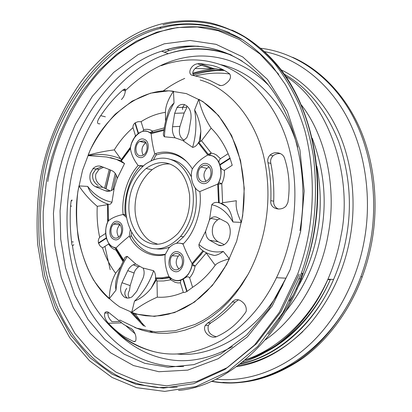 <?xml version="1.0" encoding="UTF-8"?>
<svg xmlns="http://www.w3.org/2000/svg" width="412" height="412" viewBox="0 0 412 412"><rect width="100%" height="100%" fill="white"/><g stroke="black" fill="none" stroke-linecap="round" stroke-linejoin="round"><path stroke-width="0.62" d="M200.361 141.347L200.824 131.376L199.187 142.155L201.535 140.744L211.253 153.058L213.977 153.748L216.516 155.025L220.425 158.713C218.679 160.453 218.494 162.405 219.869 164.568C218.185 160.119 215.486 157.157 211.778 155.674L209.358 155.051L208.245 154.273L198.651 142.109L198.327 142.907L207.803 155.01C200.999 158.805 195.855 163.446 192.363 168.925C189.365 177.273 193.238 189.211 199.841 191.58L199.841 191.58C202.39 209.78 194.902 232.909 183.021 244.105L183.211 244.527C185.364 250.326 188.315 256.655 192.059 263.52C192.028 274.742 179.287 284.543 172.231 279.13L168.946 276.586L162.21 277.75L155.545 277.827L155.355 278.646L159.187 278.749L164.028 278.378L168.884 277.446L170.115 277.755L172.216 279.187C175.718 280.999 179.292 280.989 182.933 279.14L180.713 280.356L180.435 282.874L183.325 292.329C174.616 296.11 165.943 297.721 157.312 297.16L156.993 281.01L155.993 278.873L151.086 288.349L156.426 279.794M207.803 155.01L211.753 155.741C220.245 157.369 224.154 175.512 217.711 184.102L199.841 191.57C193.243 189.196 189.381 177.273 192.363 168.925L192.363 168.925C187.821 161.679 182.171 156.715 175.404 154.026C168.626 151.472 161.756 151.415 154.783 153.851L150.983 160.85M130.249 229.546L129.311 236.127C123.739 240.623 119.31 244.568 116.024 247.967L112.79 246.932C105.956 244.568 103.304 228.181 108.454 220.796C111.75 217.994 116.472 215.924 122.616 214.595L123.111 214.528C121.221 197.719 127.56 176.872 138.185 165.464L137.835 165.052C133.684 159.629 131.227 154.155 130.46 148.629L121.282 161.025L124.532 163.543L116.452 159.377L106.553 156.977L88.565 155.659L88.101 155.262C95.841 152.94 104.576 151.147 114.294 149.886C119.604 141.223 125.84 133.818 133.009 127.674C132.829 125.825 133.478 124.275 134.945 123.018L138.19 133.581C134.302 136.686 131.794 141.095 130.666 146.811L130.017 148.196L120.773 160.757L121.282 161.025M130.46 148.629C130.542 138.679 141.594 127.962 148.166 131.763L151.209 133.622C151.626 139.771 152.816 146.512 154.773 153.856L151.003 160.84M123.111 214.528L126.577 217.515M201.277 77.368L193.146 75.489C186.693 74.866 190.483 64.648 197.59 63.762L199.959 63.51L212.551 65.544C218.86 67.28 224.566 70.066 229.675 73.897C231.74 77.492 229.839 81.133 223.984 84.826C221.79 85.845 219.9 85.809 218.319 84.718L209.919 80.474L201.277 77.368M131.732 328.925C135.023 332.376 136.403 336.053 135.883 339.957C135.713 341.466 134.868 341.955 133.344 341.43L124.934 337.098C119.197 333.519 113.691 328.9 108.407 323.235C105.199 319.671 103.979 316.292 104.741 313.089C105.554 311.632 106.79 311.359 108.459 312.27L123.729 324.486L131.732 328.925M239.696 300.219C244.604 302.861 246.773 306.533 246.196 311.225L245.65 312.311C237.925 323.379 228.191 331.511 216.439 336.712C210.465 339.22 201.947 331.506 205.279 325.408L207.653 323.049C216.429 317.59 224.633 310.576 232.28 302.006C234.191 299.648 236.663 299.05 239.696 300.219M100.023 123.801C96.48 124.208 96.712 121.489 100.719 115.643C107.542 105.59 114.876 97.088 122.719 90.135L124.846 88.982C126.046 88.884 125.181 96.362 121.349 99.513M279.264 153.192C281.715 153.949 283.425 155.468 284.398 157.75C289.106 172.02 290.269 186.924 287.89 202.467L286.247 205.768C281.36 211.727 269.551 209.085 270.823 200.675C271.302 187.62 270.36 174.966 268.001 162.714C267.285 159.856 267.98 157.302 270.087 155.041C272.796 152.754 275.855 152.136 279.264 153.192M192.059 263.52L202.92 250.743L201.514 249.672C199.681 248.333 198.826 246.577 198.945 244.398C205.758 250.759 213.869 253.102 223.289 251.428L229.381 258.782L224.674 267.635L219.308 276.102L213.313 284.033L206.752 291.299L199.707 297.778L192.27 303.361L184.545 307.975L176.655 311.565L168.714 314.119L160.824 315.638L153.099 316.164L145.627 315.757L138.473 314.49L131.706 312.456L134.487 301.146C143.149 293.004 149.52 282.853 153.604 270.705L143.185 268.063C144.581 271.42 144.401 275.062 142.645 278.991L136.763 291.31L132.247 296.671C129.517 298.36 126.937 298.53 124.517 297.181C120.355 293.905 119.506 289.085 121.973 282.725L127.756 270.632C129.064 267.97 130.882 266.023 133.21 264.803L135.703 263.968L143.283 268.284M103.536 167.298L99.04 169.363L95.872 173.921C94.956 178.406 96.346 182.104 100.039 185.014L102.619 187.275L110.411 190.947M115.988 290.146C115.154 285.562 115.592 281.02 117.302 276.529C119.197 270.066 121.396 264.628 123.894 260.214C124.429 257.732 125.562 256.455 127.287 256.393C120.752 266.698 116.987 277.946 115.988 290.146L109.252 298.741C82.966 276.746 70.437 225.709 78.986 185.915L87.694 186.404C94.127 194.85 102.212 200.119 111.956 202.215L114.145 188.624C111.425 191.194 108.469 191.894 105.287 190.735L95.399 186.672C90.666 184.04 88.982 179.591 90.336 173.323L92.988 168.647C95.532 166.129 98.36 165.413 101.465 166.484L111.436 170.408C114.572 171.794 116.508 174.461 117.25 178.411L124.532 163.543M92.849 173.596C91.933 178.612 93.673 182.567 98.087 185.457C93.699 182.573 91.969 178.617 92.896 173.601L96.078 169.013L102.022 166.706L96.042 169.008L92.849 173.596M183.386 140.713L175.126 137.814C172.87 134.652 172.015 130.959 172.561 126.736L174.662 113.31L177.042 107.47C179.215 104.797 181.749 103.865 184.643 104.679C189.499 107.022 191.601 111.765 190.952 118.903L188.727 132.561L186.821 137.68L183.16 140.806L192.61 147.383C196.158 135.393 196.833 122.894 194.629 109.886L198.769 99.307C201.21 109.829 205.341 119.454 211.145 128.178C218.082 134.987 223.742 143.489 228.135 153.697L229.989 158.033L219.869 164.568M209.291 219.951L210.851 218.375C212.953 216.722 215.038 216.393 217.103 217.371L225.761 221.81C231.771 224.365 231.771 238.636 225.513 243.677C222.995 245.789 220.554 246.227 218.18 245.001L209.667 240.242C207.102 238.61 205.753 235.623 205.629 231.271L209.507 219.756L211.768 204.738C213.437 202.627 215.687 201.937 218.514 202.673L219.194 202.858L218.422 184.113L218.695 182.392C221.326 176.568 221.769 170.774 220.018 165.006C220.461 168.111 221.929 169.862 224.427 170.249L232.213 165.289L229.989 158.033M219.864 218.787L217.788 219.761C215.383 221.424 213.756 223.618 212.906 226.348C211.274 233.347 213.03 238.481 218.18 241.751L224.262 244.62M120.804 160.706L110.447 157.595M219.74 202.884L226.487 206.587L222.542 203.878L219.194 202.858M119.825 306.981C110.143 300.343 101.373 291.325 93.514 279.928C86.535 267.259 81.432 253.189 78.203 237.724C76.21 221.944 76.107 206.463 77.904 191.276L82.57 170.202L90.099 150.267C96.784 137.026 105.178 124.985 115.293 114.134L132.17 101.105L150.555 93.163L169.059 90.779L186.394 93.617L202.874 101.553L218.53 115.52L231.647 135.558L240.562 160.541L244.254 188.233L242.668 215.934L236.658 241.272L226.646 264.514L212.298 285.557L194.402 302.151L174.487 312.615L154.412 316.39L135.831 314.057L119.825 306.981M170.517 164.321C162.755 161.113 154.582 162.513 146.002 168.523C134.925 178.283 129.219 190.931 128.874 206.484C128.493 222.274 136.583 237.178 146.281 241.715C156.514 246.912 167.056 244.156 177.902 233.444C186.688 222.83 190.576 209.924 189.572 194.727C187.027 178.69 180.677 168.554 170.517 164.321M169.615 163.976C163.662 163.574 157.822 165.485 152.09 169.713C141.043 179.369 135.357 191.91 135.033 207.329C134.667 222.985 142.763 237.765 152.445 242.271L157.75 244.208M156.102 248.807C160.464 249.471 165.001 248.894 169.723 247.071M176.527 243.312L183.618 236.766C194.608 223.319 198.476 207.025 195.221 187.867M191.384 176.8C186.883 168.42 181.404 163.023 174.94 160.608L169.368 159.094M144.952 245.949C156.493 251.866 168.353 248.699 180.533 236.447C190.148 224.617 194.351 210.269 193.146 193.413C191.534 176.697 181.795 163.559 171.886 159.954C163.404 156.498 154.469 157.992 145.081 164.424C132.638 175.193 126.185 189.232 125.727 206.53C125.202 224.092 134.137 240.824 144.952 245.949M134.683 327.458L142.145 330.218L150.076 332.18L158.424 333.241L167.107 333.298L176.048 332.278L185.122 330.11L194.217 326.773L203.198 322.261L211.943 316.607L220.317 309.881L228.202 302.176L235.494 293.627L242.107 284.368L247.983 274.562C265.925 241.746 273.506 197.693 263.469 155.396C253.03 113.825 225.431 86.891 200.217 80.046M103.577 318.78C110.833 327.488 118.646 334.534 127.014 339.921C135.126 345.287 144.313 349.247 154.582 351.797C175.764 357.013 198.146 353.192 221.723 340.333C245.042 325.82 263.299 304.952 276.493 277.719C294.575 240.546 301.239 188.902 287.746 143.155C274.042 97.891 242.611 69.896 214.405 62.82C197.518 58.149 179.771 59.107 161.164 65.688M127.303 298.067C124.264 295.512 124.069 292.262 126.711 288.328C124.084 292.154 124.218 295.363 127.102 297.953M184.525 104.643L182.64 107.326L182.526 109.551L182.66 107.326L184.55 104.648M223.634 69.999L213.73 68.66L212.129 68.902L201.911 65.374C196.097 65.853 190.365 71.992 193.872 75.617M202.447 65.292L201.344 65.163M108.541 312.322L108.114 313.053C107.635 315.345 108.608 317.884 111.029 320.665L111.899 321.654L119.3 321.484M120.016 224.684L119.83 224.839C116.55 228.526 116.179 232.589 118.718 237.039M118.435 223.371C116.941 222.604 115.36 222.866 113.691 224.164C109.772 227.094 110.153 235.875 114.036 237.693C115.597 238.527 117.245 238.229 118.986 236.802C122.802 233.784 122.287 225.045 118.435 223.371M145.925 142.681L145.694 142.82C141.785 146.275 140.945 150.401 143.191 155.195M143.752 140.863L139.678 141.429C134.801 144.252 134.781 154.021 139.22 155.633L141.285 155.891L143.556 154.953C148.299 151.992 148.145 142.325 143.752 140.863M209.013 166.932L206.875 168.343C203.301 172.556 203.028 176.877 206.052 181.306M207.025 165.562C205.063 164.795 203.044 165.3 200.968 167.081C196.617 170.676 197.374 179.802 201.952 181.409C204.048 182.258 206.185 181.671 208.364 179.647C212.484 175.95 211.516 166.984 207.025 165.562M179.848 254.745L178.278 256.146C175.316 260.631 175.533 264.916 178.932 268.995M178.726 253.988C176.49 252.911 174.322 253.483 172.211 255.703C168.802 259.133 169.796 267.522 173.818 269.319C176.156 270.483 178.411 269.85 180.585 267.424C183.84 263.927 182.691 255.62 178.726 253.988M165.3 254.204C158.605 255.445 152.316 254.534 146.43 251.469C140.044 248.019 134.935 242.637 131.098 235.324L131.629 232.311M175.126 137.814L164.419 136.789C163.229 135.512 163.044 133.679 163.863 131.289M88.101 155.262C102.397 117.755 140.301 86.741 173.467 91.268L174.039 103.057C168.086 113.017 164.882 124.259 164.419 136.789M127.287 256.393L135.703 263.968M151.209 133.622L163.966 130.352M198.327 142.907C196.725 145.58 194.819 147.074 192.61 147.383M117.214 178.2L114.006 188.763M111.956 202.215C110.972 203.94 109.855 204.656 108.614 204.352L107.589 204.12L107.661 222.305C105.513 227.373 105.075 232.548 106.347 237.832L98.468 242.92L98.576 243.322L106.461 238.239C108.037 243.343 110.797 246.525 114.737 247.777L115.643 248.601L123.476 260.981M108.454 220.796L108.114 204.29M153.604 270.705C155.072 272.584 155.721 274.959 155.545 277.827M168.946 276.586C165.784 269.319 164.517 262.006 165.14 254.647C151.492 258.437 136.212 250.063 129.311 236.127M123.827 260.332L116.024 247.967M217.711 184.102L218.514 202.673M198.945 244.398L205.629 231.271M198.769 99.307C214.765 108.181 227.357 124.306 236.55 147.687C244.61 172.139 246.222 197.049 241.375 222.418L232.955 221.991C227.182 212.216 220.116 206.463 211.768 204.738M130.11 237.57L131.098 235.324M126.309 215.847L125.269 215.09C123.203 198.306 129.615 177.242 140.374 165.995M125.269 215.09L123.08 214.132M164.069 129.543L151.281 132.798L150.133 132.705C146.729 130.568 143.108 130.609 139.282 132.834L138.499 133.354L135.249 122.791L134.945 123.018M138.185 165.464L143.288 165.861M140.399 166L142.727 166.35M153.532 159.794L155.952 155.128L156.308 153.352M73.753 244.548L73.619 244.774C72.507 246.582 71.832 245.598 71.595 241.829C70.2 230.287 69.849 218.355 70.534 206.026L71.132 200.732L72.085 200.011M238.502 299.818L235.283 302.022C227.656 310.545 219.467 317.528 210.712 322.962L208.359 325.31C207.118 331.233 209.796 335.044 216.398 336.728M280.428 153.655C277.662 153.336 275.206 154.057 273.063 155.818C270.885 158.007 270.159 160.541 270.875 163.42C273.233 175.615 274.176 188.207 273.702 201.2C273.444 204.996 275.067 207.617 278.558 209.059M212.129 68.902L195.092 68.48M155.952 155.128C166.798 151.199 177.031 153.352 186.651 161.576M139.472 266.291L138.463 266.832C136.099 268.722 134.652 270.782 134.127 273.012L130.187 285.609L129.481 290.403C127.895 293.184 127.833 295.692 129.296 297.928M186.991 106.002L186.384 108.536L184.164 112.991L179.987 126.366C178.401 133.004 179.802 137.644 184.195 140.296M125.887 325.799L135.095 333.782M183.335 243.78L180.271 243.265M142.773 131.371L143.608 129.77L141.089 121.669C148.794 116.72 156.905 113.614 165.408 112.352L165.603 121.308M201.535 140.744L211.145 128.178M220.425 158.713L228.135 153.697M224.427 170.249C224.689 174.971 223.809 179.477 221.785 183.767L222.609 202.74L236.349 200.732C235.437 206.484 237.111 213.71 241.375 222.418M205.928 252.525L215.203 265.271C208.534 274.526 200.994 281.87 192.589 287.313L187.1 291.361L183.283 278.95L188.042 274.588L188.814 273.455L190.689 269.654L192.311 264.37L203.667 251.196M206.247 253.056L195.118 266.09C194.237 270.746 192.404 274.644 189.628 277.796L192.589 287.313M120.726 266.734L115.648 273.274C110.066 265.874 105.699 257.412 102.557 247.895L100.07 245.964L98.576 243.322M123.111 261.687L115.906 250.022C112.95 249.162 110.519 247.164 108.619 244.033L102.557 247.895M105.657 233.393L99.673 237.291C97.526 227.27 96.717 216.954 97.253 206.34L107.553 204.656M131.649 143.036L135.471 135.733L133.009 127.674M88.565 155.659C99.127 153.388 109.824 154.423 120.654 158.775L121.329 159.573L130.64 146.955M120.654 158.775L114.294 149.886M182.933 279.14L186.749 291.552L187.1 291.361M209.564 254.142L214.333 255.445C209.111 254.343 204.836 252.422 201.514 249.672M229.381 258.782C221.568 260.981 216.841 263.144 215.203 265.271M223.289 251.428C219.807 253.977 216.82 255.316 214.333 255.445M186.749 291.552C184.998 292.407 183.86 292.664 183.325 292.329M131.706 312.456C139.112 306.461 147.645 301.363 157.312 297.16M151.086 288.349C146.214 294.379 140.683 298.643 134.487 301.146M194.629 109.886C198.131 116.586 200.196 123.749 200.824 131.376M222.609 202.74L221.383 203.322M226.487 206.587C229.536 209.451 231.688 214.585 232.955 221.991M135.249 122.791L137.917 121.715L141.089 121.669M173.467 91.268C168.22 99.014 165.531 106.044 165.408 112.352M163.858 131.289C164.537 125.356 165.742 119.897 167.478 114.917C168.343 110.009 170.532 106.054 174.039 103.057M109.252 298.741C109.597 288.73 111.729 280.242 115.648 273.274M98.468 242.92C98.035 240.865 98.432 238.986 99.673 237.291M78.986 185.915C83.801 193.259 89.888 200.067 97.253 206.34M98.169 199.29L94.642 196.653C91.449 193.836 89.136 190.421 87.694 186.404M270.823 200.675L273.702 201.2M268.001 162.714L270.875 163.42M207.653 323.049L210.712 322.962M232.28 302.006L235.283 302.022M218.319 84.718L220.729 85.562M165.14 254.647L168.925 247.926C173.462 243.296 178.164 242.019 183.021 244.105M189.628 277.796C188.377 276.503 186.924 276.498 185.282 277.781L183.283 278.95M199.187 142.155L198.651 142.109M155.442 278.651L155.854 278.775M41.87 180.626C50.192 117.214 99.73 41.375 159.511 27.352C175.424 23.34 191.425 22.748 207.519 25.57C218.623 28.201 229.736 32.558 240.865 38.646C251.856 45.814 262.264 54.858 272.1 65.786L285.434 84.589C293.303 98.679 299.761 113.98 304.803 130.48C313.594 164.177 314.31 200.551 308.779 232.96C306.368 246.659 302.655 260.384 297.649 274.124L279.367 312.306L254.487 345.086L225.045 369.394L193.8 383.665L163.461 388.109L136.032 384.308L112.131 374.214L90.017 357.729L70.673 335.054L55.347 307.27L44.836 276.055L39.367 243.368C38.115 221.481 38.949 200.567 41.87 180.626M311.884 233.568C309.556 246.773 306.044 260.013 301.342 273.28L282.993 312.553L257.773 346.425L227.759 371.67L195.793 386.605L164.687 391.4L136.542 387.666L112.074 377.454L89.476 360.727L69.705 337.66L54.029 309.366L43.27 277.559L37.667 244.239C36.385 221.929 37.224 200.618 40.196 180.302C45.552 146.466 58.952 113.933 80.397 82.704C102.001 53.153 131.552 31.672 161.102 24.025C177.139 20.147 193.321 19.709 209.662 22.706C220.92 25.472 232.172 29.988 243.435 36.251C254.549 43.605 265.065 52.854 274.995 63.994C284.393 76.189 292.587 89.95 299.576 105.266C305.725 121.293 310.313 138.092 313.336 155.659C316.596 182.547 316.112 208.518 311.884 233.568M292.638 57.309C319.326 68.912 345.215 94.379 360.279 129.373C375.301 164.403 378.329 206.221 371.856 241.587C369.77 253.298 366.572 265.04 362.261 276.812C350.324 309.16 328.874 339.267 302.835 358.239C275.551 376.748 248.884 384.793 222.83 382.362M180.435 282.874L177.727 282.889L175.064 282.297L170.692 279.799L163.806 280.948L156.993 281.01M201.427 183.052C210.609 187.342 217.114 167.164 207.555 163.904C198.368 159.949 192.11 179.637 201.427 183.052M138.746 157.163C146.646 160.886 152.45 142.094 144.226 139.318C136.315 135.883 130.717 154.253 138.746 157.163M173.308 270.921C182.053 276.066 188.351 256.527 179.241 252.376C170.486 247.555 164.424 266.636 173.308 270.921M113.578 239.192C121.118 243.657 126.752 225.416 118.893 221.867C111.343 217.68 105.905 235.52 113.578 239.192M133.344 341.43L135.28 341.332M102.619 187.275L95.399 186.672M218.18 241.751L209.667 240.242M220.018 165.006L230.143 158.476M143.608 129.77C146.806 128.874 149.777 129.306 152.528 131.083L164.3 127.875M106.873 224.324L107.862 221.651M107.918 221.074L107.707 218.736M221.697 245.614L218.18 245.001M179.987 126.366L172.561 126.736M184.164 112.991L174.662 113.31M109.88 191.091L105.287 190.735M134.127 273.012L127.756 270.632M130.187 285.609L121.973 282.725M122.719 90.135L125.325 90.908M100.719 115.643L105.364 116.823M108.407 323.235L121.329 322.91M199.959 63.51L213.73 68.66M70.534 206.026L71.59 206.16M71.595 241.829L73.31 241.968M150.133 132.705L152.528 131.083L152.311 132.391M208.245 154.273L211.253 153.058L209.517 155.077M218.695 182.392L221.785 183.767L218.422 184.113M192.574 264.077L195.118 266.09L191.827 265.524M170.913 278.373L170.692 279.799L169.389 277.59L168.884 277.446M116.184 249.682L115.906 250.022L115.932 249.183M302.897 331.511C282.55 350.787 261.023 362.107 238.327 365.459M330.439 279.305L330.28 279.66C314.696 315.35 285.377 344.921 254.812 356.138M137.227 318.605L133.586 313.367M111.297 190.612L115.211 173.385M105.796 188.773L110.339 169.976M163.203 90.939C170.135 85.82 177.315 81.638 184.741 78.398M193.413 75.087C204.033 71.673 214.4 70.138 224.509 70.488M151.843 332.489L149.983 331.135M143.644 325.985L130.789 312.384M104.612 188.217L109.201 169.528M195.592 75.952C207.293 72.975 218.705 72.337 229.839 74.031M215.62 68.773L224.669 70.581M133.328 330.403L131.16 328.627M283.08 284.501C259.091 331.639 212.53 358.131 177.15 353.97M125.928 90.125C147.954 69.077 171.469 57.752 196.467 56.14C219.375 54.811 245.923 62.758 268.449 85.14M219.941 64.524C250.867 70.411 284.733 100.981 297.696 147.13M183.639 366.536C144.787 367.7 113.707 348.696 90.295 311.724C68.124 274.541 62.897 224.597 69.911 185.379C77.178 131.933 117.719 68.516 168.359 53.689C189.087 46.793 210.007 47.189 231.111 54.863M286.283 277.513L268.979 308.871L246.546 335.111L220.786 354.011L193.939 364.61L168.106 367.272L144.813 363.338L124.156 354.171L104.864 339.452L88.008 319.439L74.66 295.064L65.493 267.759L60.724 239.187L60.07 210.944L62.928 184.303C70.267 130.383 110.89 66.322 161.648 51.196C188.052 41.839 214.93 45.155 242.287 61.151M300.745 231.014L290.233 269.479L272.126 306.111L247.334 336.934L218.19 358.734L187.764 370.12L158.893 371.727L133.493 365.557L110.72 352.847L90.11 333.267L73.254 307.64L61.311 277.662L54.781 245.526L53.426 213.437L56.485 183.211C60.353 163.59 66.703 143.876 75.545 124.074L92.396 96.233L113.671 72.414L138.18 54.544L164.233 43.826L190.03 40.464L216.084 44.336L242.735 56.949L267.45 79.434L287.308 111.235L299.905 149.777L304.195 191.07L300.745 231.014M299.138 274.207L281.046 311.642L256.48 343.752L227.445 367.545L196.642 381.502L166.726 385.838L139.668 382.089L116.055 372.154L94.178 355.922L75.03 333.591L59.843 306.214L49.419 275.453C44.918 253.9 42.848 232.543 43.214 211.377L46.417 181.373L51.485 158.44L59.184 135.11L69.674 112.126L82.951 90.357L98.813 70.71L116.838 54.049L136.413 41.071L156.823 32.193L177.304 27.558L197.363 26.991L218.175 30.704L239.398 39.511L259.993 54.013L278.713 74.351M177.253 387.192L157.6 387.563C145.173 386.023 133.658 383.036 123.064 378.602C102.083 368.694 82.451 350.973 67.594 327.102C41.772 284.373 35.72 226.27 43.816 180.93C52.118 117.667 101.635 42.039 161.38 28.109C183.443 21.759 206.201 23.309 229.654 32.749M231.822 30.05C259.539 42.024 286.623 69.535 302.31 108.299C317.951 147.094 320.855 194.042 313.645 233.805C311.323 246.968 307.821 260.157 303.134 273.383C281.69 337.546 226.451 386.817 178.54 390.401M302.449 273.341C294.25 295.868 282.833 316.174 268.191 334.25M316.807 165.99C321.169 188.938 321.375 211.057 317.42 232.347C314.686 248.076 309.639 263.608 302.284 278.945L296.867 289.085M293.153 295.162L289.754 300.23M192.904 73.949C203.739 70.838 214.271 69.68 224.494 70.478M192.795 73.223C201.035 70.632 209.157 69.195 217.15 68.907M312.229 138.19C324.12 169.718 327.128 201.319 321.242 232.986C316.225 262.197 304.077 288.724 284.785 312.579M280.634 317.245L279.089 318.883M301.476 105.086C327.514 138.411 336.522 191.971 328.194 234.263C321.623 274.171 297.948 317.461 265.421 339.818M285.825 76.344C329.456 103.185 353.491 178.422 340.868 236.39C338.35 250.717 334.05 264.983 327.967 279.182C310.962 319.573 276.9 352.224 242.812 361.978M284.337 74.196C307.826 87.586 325.897 109.937 338.546 141.259C349.582 173.478 352.188 205.433 346.363 237.137C343.871 251.305 339.606 265.416 333.571 279.46C315.407 322.776 277.23 356.421 240.896 363.497M281.139 69.834C304.942 81.231 327.566 104.972 340.533 136.738C353.46 168.539 355.865 205.995 350.082 237.76C344.494 269.505 331.078 298.278 309.839 324.074C287.452 348.464 263.062 362.668 236.668 366.685M264.617 51.665C293.972 57.304 326.052 78.924 346.204 115.684C366.34 152.435 371.665 200.567 364.275 240.361C357.611 278.26 337.897 318.656 308.954 345.204C279.985 371.737 244.841 382.207 215.955 379.184M260.775 48.276C291.454 51.763 326.453 71.868 349.16 109.746C371.856 147.594 378.381 199.114 370.46 241.396C368.369 253.148 365.161 264.926 360.84 276.73C348.094 311.39 324.362 343.351 296.017 362.076C266.276 380.07 238.059 386.482 211.366 381.311M164.445 52.231L169.564 50.48C178.988 47.684 188.583 46.247 198.337 46.18M47.787 181.558C55.131 136.171 80.252 83.672 119.166 53.359C136.022 40.881 153.47 32.615 171.516 28.562C183.206 26.641 194.891 26.28 206.577 27.48C218.695 29.649 230.905 33.851 243.204 40.098M232.502 346.616C209.523 358.929 187.934 363.173 167.725 359.336C148.881 356.019 131.788 346.904 116.457 331.99M180.713 280.356C178.18 281.072 175.692 280.845 173.256 279.686M146.002 168.523L152.09 169.713M183.618 236.766L180.533 236.447M247.983 274.562L239.47 287.452L229.901 298.963L224.777 304.138L219.462 308.907L208.364 317.163L202.632 320.629L195.061 324.45L175.09 330.764L155.386 331.912L136.722 328.179L119.707 320M285.995 278.172L276.493 277.719M154.582 351.797C144.406 349.108 134.966 344.885 126.268 339.117C96.784 319.604 77.909 284.295 72.44 245.598M119.83 224.839L113.691 224.164M145.694 142.82L139.678 141.429M206.875 168.343L200.968 167.081M178.278 256.146L172.211 255.703M71.786 199.995L71.698 200.809M210.851 218.375L217.788 219.761M186.543 107.228L182.66 107.326M177.042 107.47L182.64 107.326M96.078 169.013L99.04 169.363M96.042 169.008L92.988 168.647M138.463 266.832L133.21 264.803M273.063 155.818L270.087 155.041M125.315 89.945L123.595 89.43M205.279 325.408L208.359 325.31M108.114 313.053L104.741 313.089M197.59 63.762L201.911 65.374M72.007 200.85L71.132 200.732M192.311 264.37L201.453 254.08M155.993 278.873L162.663 278.78L169.991 277.662M115.154 247.983L113.624 247.391M188.042 274.588L185.282 277.781M94.642 196.653C98.849 200.134 103.505 202.704 108.614 204.352M135.146 313.856L142.799 324.306M245.258 359.959C278.96 351.153 312.008 321.69 330.28 279.66L327.803 279.542M104.931 246.381L110.195 269.706M132.468 312.991L145.307 326.603M151.168 331.403L152.847 332.644M232.002 55.404C210.702 47.617 189.489 47.045 168.359 53.689L161.648 51.196C196.4 39.243 236.648 48.302 265.992 82.173C295.188 116.009 309.603 174.343 299.936 230.658M161.38 28.109L159.511 27.352M301.342 273.28L303.134 273.383C307.805 260.616 311.395 247.432 313.913 233.841C325.501 170.738 310.36 105.802 278.769 66.816C246.979 27.8 202.622 14.873 162.972 24.792M299.292 278.806L300.353 278.852M301.084 278.888L302.284 278.945L296.635 289.615M245.387 359.851C278.306 348.804 309.984 319.29 327.967 279.182L333.571 279.46C313.965 325.336 276.998 356.653 240.289 363.966M211.706 381.162C265.802 391.647 333.612 351.003 360.84 276.73L362.261 276.812M292.757 295.965L289.317 301.095M167.02 49.522L169.564 50.48M219.879 69.267L224.004 70.2M106.002 188.871L110.498 170.038M112.903 189.69L116.179 174.987"/></g></svg>
